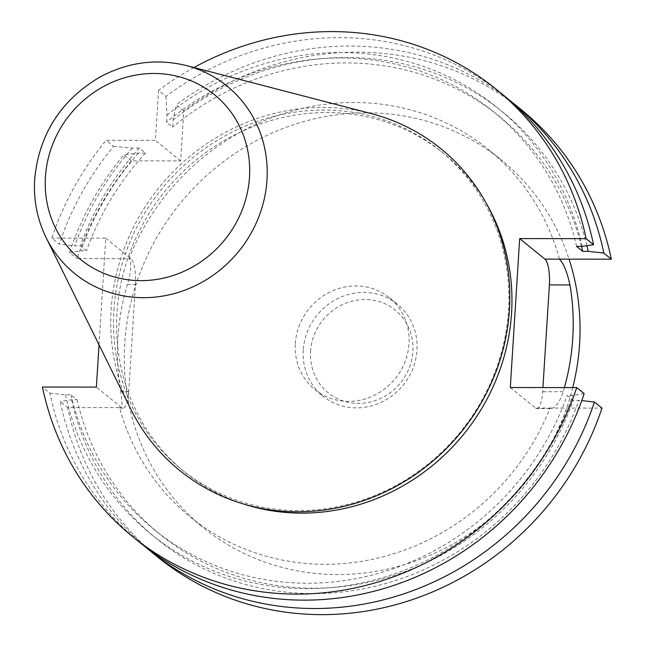 <?xml version="1.0" encoding="UTF-8"?>
<svg xmlns="http://www.w3.org/2000/svg" width="646" height="646" viewBox="0 0 646 646"><rect width="100%" height="100%" fill="white"/><g stroke="black" fill="none" stroke-linecap="round" stroke-linejoin="round"><path stroke-width="0.48" stroke-dasharray="3.23 2.42" d="M521.467 109.836A288.237 270.335 -50.9 0 0 183.771 110.91L180.622 160.902L131.38 160.854A288.237 270.335 -50.9 0 0 77.035 258.626L128.917 258.675A236.622 221.925 129.1 0 1 488.885 149.864A236.622 221.925 129.1 0 1 559.468 259.127M510.3 387.519L535.534 408.054L550.101 408.07A236.622 221.925 129.1 0 1 190.126 516.889A236.622 221.925 129.1 0 1 119.542 407.626L67.668 407.569L60.159 401.457A288.237 270.335 129.1 0 0 144.946 546.548M535.534 408.054A21.593 5.959 90.1 0 0 536.834 408.579L551.571 408.595L550.101 408.07L601.975 408.127M157.543 556.917A288.237 270.335 129.1 0 1 67.668 407.569M139.746 542.43A288.237 270.335 -50.9 0 1 49.871 393.083L42.442 387.035M503.67 95.342A288.237 270.335 -50.9 0 0 165.965 96.424L158.545 90.375L155.395 140.368L106.154 140.319L113.575 146.367A288.237 270.335 -50.9 0 0 59.238 244.131L51.809 238.091A288.237 270.335 129.1 0 1 106.154 140.319M193.962 67.531A288.237 270.335 -50.9 0 0 158.545 90.375M99.032 344.835L105.742 238.148L51.809 238.091M243.582 504.009A205.275 192.524 129.1 0 1 184.691 472.04A205.275 192.524 129.1 0 1 116.983 312.632A205.275 192.524 129.1 0 1 237.994 133.27A205.275 192.524 129.1 0 1 443.867 153.643A205.275 192.524 129.1 0 1 487.116 204.814M183.771 110.91L176.261 104.805A288.237 270.335 129.1 0 1 508.757 99.597M131.38 160.854L123.871 154.741A288.237 270.335 129.1 0 0 69.534 252.513L77.035 258.626M113.906 310.128A205.275 192.524 129.1 0 1 234.918 130.767A205.275 192.524 129.1 0 1 440.782 151.14A205.275 192.524 129.1 0 1 460.509 431.867A205.275 192.524 129.1 0 1 181.615 469.529A205.275 192.524 129.1 0 1 113.906 310.128M130.67 408.91A207.205 194.333 129.1 0 1 111.144 309.394A207.205 194.333 129.1 0 1 371.087 113.551M113.575 146.367L132.39 148.096L139.399 148.104L145.487 153.054L138.478 153.045L123.871 154.741M180.622 160.902L155.395 140.368M165.965 96.424L167.007 115.093L166.555 122.215L172.644 127.165L173.096 120.051L176.261 104.805M105.742 238.148L130.976 258.683A21.593 5.959 -89.9 0 1 135.458 284.474L128.74 391.282A21.593 5.959 -89.9 0 1 122.901 408.151A21.593 5.959 -89.9 0 1 121.601 407.626L96.375 387.091M49.871 393.083L65.48 394.803L71.036 394.811L77.124 399.769L71.569 399.761L60.159 401.457M69.534 252.513L80.944 250.818L86.499 250.818L80.411 245.868L74.855 245.86L59.238 244.131M584.178 393.64L572.76 395.336L567.212 395.328L573.301 400.286L581.755 400.609M536.834 408.579A21.593 5.959 90.1 0 0 542.664 391.718L542.931 387.56M582.135 246.392A274.703 257.641 -50.9 0 0 167.007 115.093M576.579 246.384A269.156 252.441 -50.9 0 0 493.722 111.855A269.156 252.441 -50.9 0 0 166.555 122.215M581.489 246.392A269.156 252.441 -50.9 0 0 499.81 116.805A269.156 252.441 -50.9 0 0 172.644 127.165M586.899 245.682A274.703 257.641 -50.9 0 0 173.096 120.051M71.036 394.811A269.156 252.441 -50.9 0 0 153.893 529.34A269.156 252.441 -50.9 0 0 567.212 395.328M65.48 394.803A274.703 257.641 -50.9 0 0 306.947 588.635A274.703 257.641 -50.9 0 0 572.76 395.336M77.124 399.769A269.156 252.441 -50.9 0 0 159.982 534.299A269.156 252.441 -50.9 0 0 573.301 400.286M71.569 399.761A274.703 257.641 -50.9 0 0 313.035 593.585A274.703 257.641 -50.9 0 0 578.848 400.294M132.39 148.096A274.703 257.641 -50.9 0 0 74.855 245.86M138.478 153.045A274.703 257.641 -50.9 0 0 80.944 250.818M145.487 153.054A269.156 252.441 -50.9 0 0 86.499 250.818M139.399 148.104A269.156 252.441 -50.9 0 0 80.411 245.868M295.303 343.615A59.157 55.483 129.1 0 1 330.179 291.927A59.157 55.483 129.1 0 1 389.506 297.798A59.157 55.483 129.1 0 1 395.19 378.701A59.157 55.483 129.1 0 1 314.82 389.554A59.157 55.483 129.1 0 1 295.303 343.615M572.736 387.592A236.622 221.925 129.1 0 1 202.787 527.184A236.622 221.925 129.1 0 1 124.726 343.438A236.622 221.925 129.1 0 1 264.23 136.677A236.622 221.925 129.1 0 1 501.538 160.16A236.622 221.925 129.1 0 1 569.045 259.135M551.571 408.595L555.237 406.681L558.338 402.805L561.342 397.024L563.223 391.742A236.622 221.925 -50.9 0 0 564.418 387.576M130.976 258.683L128.917 258.675C131.711 262.954 131.211 271.554 127.407 284.466A236.622 221.925 -50.9 0 0 117.879 337.866A236.622 221.925 -50.9 0 0 120.689 391.274L122.086 403.677L121.706 407.15L120.673 408.143L119.542 407.626L121.601 407.626M310.54 351.392A53.238 49.936 129.1 0 1 390.127 306.487A53.238 49.936 129.1 0 1 384.467 396.466A53.238 49.936 129.1 0 1 310.54 351.392M303.257 350.092A59.157 55.483 -50.9 0 0 322.774 396.03A59.157 55.483 -50.9 0 0 403.144 385.178A59.157 55.483 -50.9 0 0 397.46 304.274A59.157 55.483 -50.9 0 0 338.133 298.404A59.157 55.483 -50.9 0 0 303.257 350.092M46.157 237.728A120.794 113.292 129.1 0 1 34.771 179.709A120.794 113.292 129.1 0 1 186.314 65.545M127.407 284.466L135.458 284.474M120.689 391.274L128.74 391.282M563.223 391.742L542.664 391.718M181.615 469.529L184.691 472.04M440.782 151.14L443.867 153.643M499.81 116.805L493.722 111.855M159.982 534.299L153.893 529.34M190.126 516.889L202.787 527.184M488.885 149.864L501.538 160.16M314.82 389.554L322.774 396.03M389.506 297.798L397.46 304.274M122.901 408.151L120.673 408.143"/><path stroke-width="0.97" d="M611.342 259.183A288.237 270.335 -50.9 0 0 521.467 109.836L513.958 103.723A288.237 270.335 129.1 0 1 603.84 253.07L611.342 259.183L544.901 259.111L519.675 238.576L586.116 238.649L593.545 244.697A288.237 270.335 -50.9 0 0 503.67 95.342L496.241 89.301A288.237 270.335 -50.9 0 0 193.962 67.531M581.755 400.609L594.465 402.014L601.975 408.127A288.237 270.335 129.1 0 1 157.543 556.917L150.042 550.804A288.237 270.335 129.1 0 1 144.946 546.548M132.317 536.382L139.746 542.43A288.237 270.335 -50.9 0 0 584.178 393.64L576.749 387.592A288.237 270.335 129.1 0 1 132.317 536.382A288.237 270.335 129.1 0 1 42.442 387.035L96.375 387.091L99.032 344.835M586.116 238.649A288.237 270.335 -50.9 0 0 496.241 89.301M594.465 402.014A288.237 270.335 129.1 0 1 150.042 550.804M519.675 238.576L510.3 387.519L576.749 387.592M487.116 204.814A205.275 192.524 129.1 0 1 463.586 434.378A205.275 192.524 129.1 0 1 243.582 504.009M508.757 99.597A288.237 270.335 129.1 0 1 513.958 103.723M371.087 113.551A207.205 194.333 129.1 0 1 461.018 432.279A207.205 194.333 129.1 0 1 130.67 408.91L46.157 237.728A120.794 113.292 129.1 0 0 173.241 293.841A120.794 113.292 129.1 0 0 266.976 179.951A120.794 113.292 129.1 0 0 186.314 65.545L371.087 113.551M603.84 253.07L588.223 251.342L582.668 251.342L576.579 246.384L582.135 246.392L593.545 244.697M542.931 387.56L549.383 284.91A21.593 5.959 90.1 0 0 544.901 259.111M582.668 251.342A269.156 252.441 -50.9 0 0 581.489 246.392M588.223 251.342A274.703 257.641 -50.9 0 0 586.899 245.682M569.045 259.135A236.622 221.925 129.1 0 1 572.736 387.592M564.418 387.576A236.622 221.925 -50.9 0 0 569.942 284.934C567.14 272.039 563.651 263.439 559.468 259.127M45.438 176.956A106.154 99.565 -50.9 0 0 192.847 266.814A106.154 99.565 -50.9 0 0 204.128 87.412A106.154 99.565 -50.9 0 0 45.438 176.956M569.942 284.934L549.383 284.91M186.314 65.545C156.413 58.253 127.472 62.161 99.492 77.286C60.554 100.558 38.938 134.554 34.658 179.265C33.431 199.994 37.266 219.487 46.157 237.728"/></g></svg>
